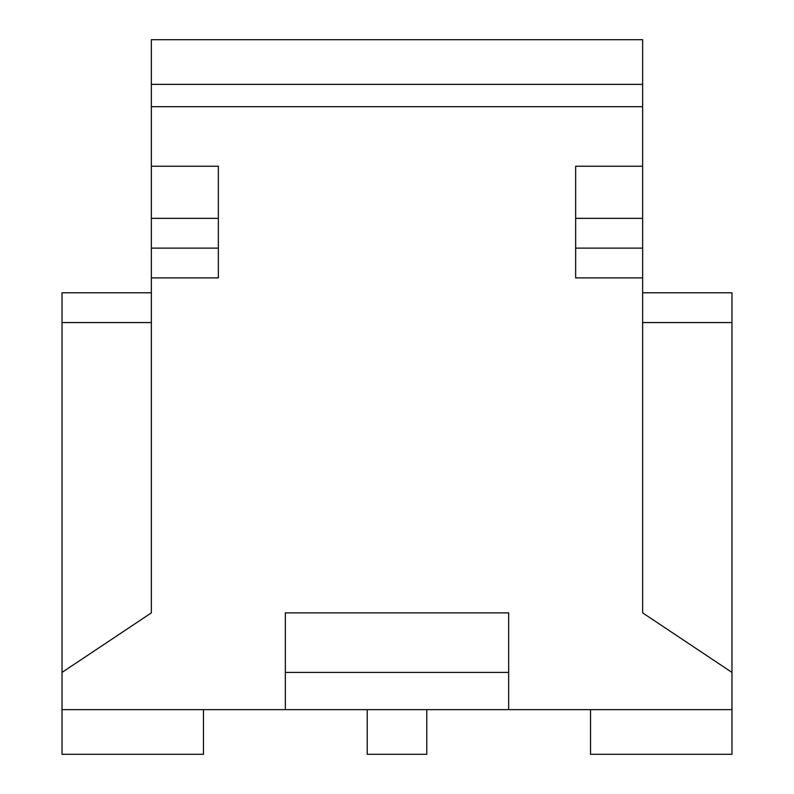 <?xml version="1.0" encoding="UTF-8"?>
<svg xmlns="http://www.w3.org/2000/svg" width="794" height="794" viewBox="0 0 794 794"><rect width="100%" height="100%" fill="white"/><g stroke="black" fill="none" stroke-linecap="round" stroke-linejoin="round"><path stroke-width="1.19" d="M151.356 166.244L218.35 166.244L218.35 277.9L151.356 277.9L151.356 106.694L642.644 106.694L642.644 612.869L731.969 672.419L731.969 292.788L642.644 292.788M285.344 672.419L285.344 612.869L508.656 612.869L508.656 672.419L285.344 672.419L285.344 709.638L62.031 709.638L62.031 672.419L151.356 612.869L151.356 277.9M731.969 672.419L731.969 709.638L508.656 709.638L508.656 672.419M642.644 277.9L575.65 277.9L575.65 166.244L642.644 166.244M151.356 106.694L151.356 39.7L642.644 39.7L642.644 106.694M367.225 709.638L367.225 754.3L426.775 754.3L426.775 709.638M62.031 709.638L62.031 754.3L203.463 754.3L203.463 709.638M590.538 709.638L590.538 754.3L731.969 754.3L731.969 709.638M151.356 292.788L62.031 292.788L62.031 672.419M285.344 709.638L508.656 709.638M642.644 322.562L731.969 322.562M575.65 248.125L642.644 248.125M642.644 218.35L575.65 218.35M151.356 322.562L62.031 322.562M151.356 248.125L218.35 248.125M218.35 218.35L151.356 218.35M151.356 84.362L642.644 84.362"/></g></svg>
